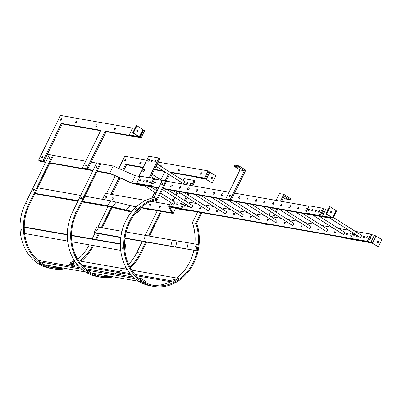 <?xml version="1.0" encoding="UTF-8"?>
<svg xmlns="http://www.w3.org/2000/svg" width="402" height="402" viewBox="0 0 402 402"><rect width="100%" height="100%" fill="white"/><g stroke="black" fill="none" stroke-linecap="round" stroke-linejoin="round"><path stroke-width="0.6" d="M200.598 207.236A0.94 0.487 -57.6 0 0 199.734 207.894A0.94 0.487 -57.6 0 0 199.688 208.864A0.94 0.487 -57.6 0 0 199.784 208.899A0.94 0.487 -57.6 0 0 200.653 208.241A0.94 0.487 -57.6 0 0 200.698 207.276A0.94 0.487 -57.6 0 0 200.598 207.236M268.144 219.09A0.94 0.487 -57.6 0 0 267.28 219.748A0.94 0.487 -57.6 0 0 267.235 220.718A0.94 0.487 -57.6 0 0 267.33 220.753A0.94 0.487 -57.6 0 0 268.199 220.1A0.94 0.487 -57.6 0 0 268.245 219.13A0.94 0.487 -57.6 0 0 268.144 219.09M245.22 203.241L275.511 222.462A1.251 0.648 -57.6 0 0 275.641 222.512A1.251 0.648 -57.6 0 0 276.797 221.638A1.251 0.648 -57.6 0 0 276.852 220.346A1.251 0.648 -57.6 0 0 276.727 220.296M350.891 233.612A0.94 0.487 -57.6 0 0 350.021 234.265A0.94 0.487 -57.6 0 0 349.981 235.235A0.94 0.487 -57.6 0 0 350.077 235.276A0.94 0.487 -57.6 0 0 350.946 234.617A0.94 0.487 -57.6 0 0 350.986 233.647A0.94 0.487 -57.6 0 0 350.891 233.612M347.514 233.019A0.94 0.487 -57.6 0 0 346.645 233.678A0.94 0.487 -57.6 0 0 346.599 234.642A0.94 0.487 -57.6 0 0 346.7 234.683A0.94 0.487 -57.6 0 0 347.569 234.024A0.94 0.487 -57.6 0 0 347.609 233.059A0.94 0.487 -57.6 0 0 347.514 233.019M312.771 215.095L343.057 234.316A1.251 0.648 -57.6 0 0 343.187 234.366A1.251 0.648 -57.6 0 0 344.343 233.492A1.251 0.648 -57.6 0 0 344.398 232.2A1.251 0.648 -57.6 0 0 344.273 232.15M335.69 230.944A0.94 0.487 -57.6 0 0 334.826 231.602A0.94 0.487 -57.6 0 0 334.781 232.572A0.94 0.487 -57.6 0 0 334.876 232.607A0.94 0.487 -57.6 0 0 335.745 231.954A0.94 0.487 -57.6 0 0 335.791 230.984A0.94 0.487 -57.6 0 0 335.69 230.944M295.882 212.13L326.168 231.351A1.251 0.648 -57.6 0 0 326.298 231.401A1.251 0.648 -57.6 0 0 327.454 230.527A1.251 0.648 -57.6 0 0 327.514 229.235A1.251 0.648 -57.6 0 0 327.384 229.185M318.806 227.984A0.94 0.487 -57.6 0 0 317.937 228.637A0.94 0.487 -57.6 0 0 317.897 229.607A0.94 0.487 -57.6 0 0 317.992 229.642A0.94 0.487 -57.6 0 0 318.861 228.989A0.94 0.487 -57.6 0 0 318.902 228.019A0.94 0.487 -57.6 0 0 318.806 227.984M278.993 209.166L309.284 228.391A1.251 0.648 -57.6 0 0 309.414 228.436A1.251 0.648 -57.6 0 0 310.57 227.567A1.251 0.648 -57.6 0 0 310.625 226.271A1.251 0.648 -57.6 0 0 310.5 226.225M301.917 225.019A0.94 0.487 -57.6 0 0 301.053 225.673A0.94 0.487 -57.6 0 0 301.008 226.643A0.94 0.487 -57.6 0 0 301.103 226.678A0.94 0.487 -57.6 0 0 301.972 226.024A0.94 0.487 -57.6 0 0 302.018 225.055A0.94 0.487 -57.6 0 0 301.917 225.019M262.109 206.201L292.395 225.427A1.251 0.648 -57.6 0 0 292.525 225.477A1.251 0.648 -57.6 0 0 293.681 224.602A1.251 0.648 -57.6 0 0 293.741 223.311A1.251 0.648 -57.6 0 0 293.611 223.261M285.033 222.055A0.94 0.487 -57.6 0 0 284.164 222.708A0.94 0.487 -57.6 0 0 284.124 223.678A0.94 0.487 -57.6 0 0 284.219 223.718A0.94 0.487 -57.6 0 0 285.088 223.06A0.94 0.487 -57.6 0 0 285.129 222.09A0.94 0.487 -57.6 0 0 285.033 222.055M184.588 206.231A0.94 0.487 122.4 0 1 184.493 206.196A0.94 0.487 122.4 0 1 184.533 205.226A0.94 0.487 122.4 0 1 185.402 204.568A0.94 0.487 122.4 0 1 185.498 204.608A0.94 0.487 122.4 0 1 185.458 205.578A0.94 0.487 122.4 0 1 184.588 206.231M192.292 205.477A1.251 0.648 122.4 0 1 192.422 205.528A1.251 0.648 122.4 0 1 192.362 206.819A1.251 0.648 122.4 0 1 191.206 207.693A1.251 0.648 122.4 0 1 191.076 207.643L162.443 189.473M188.809 206.206A0.94 0.487 122.4 0 1 187.965 206.824A0.94 0.487 122.4 0 1 187.87 206.789A0.94 0.487 122.4 0 1 187.99 205.688M228.336 200.276L258.622 219.497A1.251 0.648 -57.6 0 0 258.752 219.547A1.251 0.648 -57.6 0 0 259.908 218.673A1.251 0.648 -57.6 0 0 259.968 217.381A1.251 0.648 -57.6 0 0 259.838 217.331M251.26 216.13A0.94 0.487 -57.6 0 0 250.391 216.784A0.94 0.487 -57.6 0 0 250.351 217.753A0.94 0.487 -57.6 0 0 250.446 217.789A0.94 0.487 -57.6 0 0 251.315 217.135A0.94 0.487 -57.6 0 0 251.356 216.165A0.94 0.487 -57.6 0 0 251.26 216.13M211.447 197.312L241.738 216.537A1.251 0.648 -57.6 0 0 241.868 216.583A1.251 0.648 -57.6 0 0 243.024 215.713A1.251 0.648 -57.6 0 0 243.079 214.417A1.251 0.648 -57.6 0 0 242.954 214.372M234.371 213.166A0.94 0.487 -57.6 0 0 233.507 213.819A0.94 0.487 -57.6 0 0 233.461 214.789A0.94 0.487 -57.6 0 0 233.557 214.824A0.94 0.487 -57.6 0 0 234.426 214.171A0.94 0.487 -57.6 0 0 234.472 213.201A0.94 0.487 -57.6 0 0 234.371 213.166M194.563 194.347L224.849 213.573A1.251 0.648 -57.6 0 0 224.979 213.623A1.251 0.648 -57.6 0 0 226.135 212.748A1.251 0.648 -57.6 0 0 226.195 211.457A1.251 0.648 -57.6 0 0 226.065 211.407M217.487 210.201A0.94 0.487 -57.6 0 0 216.618 210.854A0.94 0.487 -57.6 0 0 216.577 211.824A0.94 0.487 -57.6 0 0 216.673 211.864A0.94 0.487 -57.6 0 0 217.542 211.206A0.94 0.487 -57.6 0 0 217.582 210.236A0.94 0.487 -57.6 0 0 217.487 210.201M177.674 191.387L207.965 210.608A1.251 0.648 -57.6 0 0 208.095 210.658A1.251 0.648 -57.6 0 0 209.251 209.784A1.251 0.648 -57.6 0 0 209.306 208.492A1.251 0.648 -57.6 0 0 209.181 208.442M181.543 208.703L182.448 209.281L351.313 238.914L350.408 238.341L353.067 232.914L350.408 238.341L181.543 208.703L184.201 203.281M348.866 230.251L338.449 228.421M331.982 227.286L321.56 225.457M315.093 224.326L304.676 222.497M298.209 221.361L287.787 219.532M281.32 218.397L270.903 216.567M264.436 215.432L254.014 213.603M247.547 212.467L237.13 210.643M230.663 209.507L220.241 207.678M213.774 206.543L203.357 204.713M196.89 203.578L186.468 201.749M307.123 208.578A1.251 0.648 -57.6 0 0 305.967 209.447A1.251 0.648 -57.6 0 0 305.912 210.743A1.251 0.648 -57.6 0 0 306.038 210.789A1.251 0.648 -57.6 0 0 306.922 210.311A1.251 0.648 -57.6 0 1 306.038 210.789A1.251 0.648 -57.6 0 1 305.912 210.743A1.251 0.648 -57.6 0 1 305.967 209.447A1.251 0.648 -57.6 0 1 307.123 208.578A1.251 0.648 -57.6 0 1 307.254 208.623A1.251 0.648 -57.6 0 0 307.123 208.578M307.435 209.261A1.251 0.648 -57.6 0 0 307.254 208.623A1.251 0.648 -57.6 0 1 307.435 209.261M290.239 205.613A1.251 0.648 -57.6 0 0 289.083 206.487A1.251 0.648 -57.6 0 0 289.023 207.779A1.251 0.648 -57.6 0 0 289.154 207.829A1.251 0.648 -57.6 0 0 290.309 206.955A1.251 0.648 -57.6 0 0 290.37 205.663A1.251 0.648 -57.6 0 0 290.239 205.613A1.251 0.648 -57.6 0 0 289.083 206.487A1.251 0.648 -57.6 0 0 289.023 207.779A1.251 0.648 -57.6 0 0 289.154 207.829A1.251 0.648 -57.6 0 0 290.309 206.955A1.251 0.648 -57.6 0 0 290.37 205.663A1.251 0.648 -57.6 0 0 290.239 205.613M273.35 202.648A1.251 0.648 -57.6 0 0 272.194 203.523A1.251 0.648 -57.6 0 0 272.139 204.814A1.251 0.648 -57.6 0 0 272.265 204.864A1.251 0.648 -57.6 0 0 273.425 203.99A1.251 0.648 -57.6 0 0 273.481 202.698A1.251 0.648 -57.6 0 0 273.35 202.648A1.251 0.648 -57.6 0 0 272.194 203.523A1.251 0.648 -57.6 0 0 272.139 204.814A1.251 0.648 -57.6 0 0 272.265 204.864A1.251 0.648 -57.6 0 0 273.425 203.99A1.251 0.648 -57.6 0 0 273.481 202.698A1.251 0.648 -57.6 0 0 273.35 202.648M256.466 199.683A1.251 0.648 -57.6 0 0 255.31 200.558A1.251 0.648 -57.6 0 0 255.25 201.849A1.251 0.648 -57.6 0 0 255.381 201.899A1.251 0.648 -57.6 0 0 256.536 201.025A1.251 0.648 -57.6 0 0 256.597 199.734A1.251 0.648 -57.6 0 0 256.466 199.683A1.251 0.648 -57.6 0 0 255.31 200.558A1.251 0.648 -57.6 0 0 255.25 201.849A1.251 0.648 -57.6 0 0 255.381 201.899A1.251 0.648 -57.6 0 0 256.536 201.025A1.251 0.648 -57.6 0 0 256.597 199.734A1.251 0.648 -57.6 0 0 256.466 199.683M155.147 181.905A1.251 0.648 -57.6 0 0 153.991 182.774A1.251 0.648 -57.6 0 0 153.931 184.071A1.251 0.648 -57.6 0 0 154.061 184.121A1.251 0.648 -57.6 0 0 155.217 183.247A1.251 0.648 -57.6 0 0 155.278 181.95A1.251 0.648 -57.6 0 0 155.147 181.905A1.251 0.648 122.4 0 1 155.278 181.95A1.251 0.648 122.4 0 1 155.217 183.247A1.251 0.648 122.4 0 1 154.061 184.121A1.251 0.648 122.4 0 1 153.931 184.071A1.251 0.648 122.4 0 1 153.991 182.774A1.251 0.648 122.4 0 1 155.147 181.905M239.577 196.719A1.251 0.648 -57.6 0 0 238.421 197.593A1.251 0.648 -57.6 0 0 238.366 198.889A1.251 0.648 -57.6 0 0 238.492 198.935A1.251 0.648 -57.6 0 0 239.652 198.065A1.251 0.648 -57.6 0 0 239.708 196.769A1.251 0.648 -57.6 0 0 239.577 196.719A1.251 0.648 -57.6 0 0 238.421 197.593A1.251 0.648 -57.6 0 0 238.366 198.889A1.251 0.648 -57.6 0 0 238.492 198.935A1.251 0.648 -57.6 0 0 239.652 198.065A1.251 0.648 -57.6 0 0 239.708 196.769A1.251 0.648 -57.6 0 0 239.577 196.719M222.693 193.759A1.251 0.648 -57.6 0 0 221.537 194.633A1.251 0.648 -57.6 0 0 221.477 195.925A1.251 0.648 -57.6 0 0 221.608 195.975A1.251 0.648 -57.6 0 0 222.763 195.101A1.251 0.648 -57.6 0 0 222.824 193.809A1.251 0.648 -57.6 0 0 222.693 193.759A1.251 0.648 -57.6 0 0 221.537 194.633A1.251 0.648 -57.6 0 0 221.477 195.925A1.251 0.648 -57.6 0 0 221.608 195.975A1.251 0.648 -57.6 0 0 222.763 195.101A1.251 0.648 -57.6 0 0 222.824 193.809A1.251 0.648 -57.6 0 0 222.693 193.759M297.731 209.03A0.94 0.487 -57.6 0 0 298.601 208.377A0.94 0.487 -57.6 0 0 298.641 207.407A0.94 0.487 -57.6 0 0 298.545 207.372A0.94 0.487 -57.6 0 0 297.676 208.025A0.94 0.487 -57.6 0 0 297.636 208.995A0.94 0.487 -57.6 0 0 297.731 209.03M280.847 206.07A0.94 0.487 -57.6 0 0 281.712 205.412A0.94 0.487 -57.6 0 0 281.757 204.442A0.94 0.487 -57.6 0 0 281.661 204.407A0.94 0.487 -57.6 0 0 280.792 205.06A0.94 0.487 -57.6 0 0 280.747 206.03A0.94 0.487 -57.6 0 0 280.847 206.07M263.958 203.105A0.94 0.487 -57.6 0 0 264.828 202.452A0.94 0.487 -57.6 0 0 264.868 201.482A0.94 0.487 -57.6 0 0 264.772 201.442A0.94 0.487 -57.6 0 0 263.903 202.1A0.94 0.487 -57.6 0 0 263.863 203.07A0.94 0.487 -57.6 0 0 263.958 203.105M247.074 200.141A0.94 0.487 -57.6 0 0 247.939 199.487A0.94 0.487 -57.6 0 0 247.984 198.518A0.94 0.487 -57.6 0 0 247.888 198.477A0.94 0.487 -57.6 0 0 247.019 199.136A0.94 0.487 -57.6 0 0 246.974 200.106A0.94 0.487 -57.6 0 0 247.074 200.141M213.301 194.216A0.94 0.487 -57.6 0 0 214.165 193.558A0.94 0.487 -57.6 0 0 214.211 192.588A0.94 0.487 -57.6 0 0 214.115 192.553A0.94 0.487 -57.6 0 0 213.246 193.206A0.94 0.487 -57.6 0 0 213.201 194.176A0.94 0.487 -57.6 0 0 213.301 194.216M204.718 193.01A1.251 0.648 -57.6 0 0 205.879 192.136A1.251 0.648 -57.6 0 0 205.935 190.844A1.251 0.648 -57.6 0 0 205.804 190.794A1.251 0.648 -57.6 0 0 204.648 191.669A1.251 0.648 -57.6 0 0 204.593 192.96A1.251 0.648 -57.6 0 0 204.718 193.01A1.251 0.648 -57.6 0 0 205.879 192.136A1.251 0.648 -57.6 0 0 205.935 190.844A1.251 0.648 -57.6 0 0 205.804 190.794A1.251 0.648 -57.6 0 0 204.648 191.669A1.251 0.648 -57.6 0 0 204.593 192.96A1.251 0.648 -57.6 0 0 204.718 193.01M196.412 191.251A0.94 0.487 -57.6 0 0 197.281 190.593A0.94 0.487 -57.6 0 0 197.322 189.628A0.94 0.487 -57.6 0 0 197.226 189.588A0.94 0.487 -57.6 0 0 196.357 190.246A0.94 0.487 -57.6 0 0 196.317 191.211A0.94 0.487 -57.6 0 0 196.412 191.251M187.834 190.045A1.251 0.648 -57.6 0 0 188.99 189.171A1.251 0.648 -57.6 0 0 189.051 187.88A1.251 0.648 -57.6 0 0 188.92 187.829A1.251 0.648 -57.6 0 0 187.764 188.704A1.251 0.648 -57.6 0 0 187.704 189.995A1.251 0.648 -57.6 0 0 187.834 190.045A1.251 0.648 -57.6 0 0 188.99 189.171A1.251 0.648 -57.6 0 0 189.051 187.88A1.251 0.648 -57.6 0 0 188.92 187.829A1.251 0.648 -57.6 0 0 187.764 188.704A1.251 0.648 -57.6 0 0 187.704 189.995A1.251 0.648 -57.6 0 0 187.834 190.045M179.528 188.287A0.94 0.487 -57.6 0 0 180.392 187.633A0.94 0.487 -57.6 0 0 180.438 186.664A0.94 0.487 -57.6 0 0 180.342 186.623A0.94 0.487 -57.6 0 0 179.473 187.282A0.94 0.487 -57.6 0 0 179.428 188.252A0.94 0.487 -57.6 0 0 179.528 188.287M170.945 187.081A1.251 0.648 -57.6 0 0 172.106 186.206A1.251 0.648 -57.6 0 0 172.162 184.915A1.251 0.648 -57.6 0 0 172.031 184.865A1.251 0.648 -57.6 0 0 170.875 185.739A1.251 0.648 -57.6 0 0 170.82 187.03A1.251 0.648 -57.6 0 0 170.945 187.081A1.251 0.648 -57.6 0 0 172.106 186.206A1.251 0.648 -57.6 0 0 172.162 184.915A1.251 0.648 -57.6 0 0 172.031 184.865A1.251 0.648 -57.6 0 0 170.875 185.739A1.251 0.648 -57.6 0 0 170.82 187.03A1.251 0.648 -57.6 0 0 170.945 187.081M158.534 188.025L145.303 185.704L144.398 185.131L158.72 187.644M308.957 206.191L234.552 193.131M229.07 192.171L166.498 181.191L157.71 199.131A43.878 36.728 100 0 0 124.625 242.632A43.878 36.728 100 0 0 153.956 285.435A43.878 36.728 100 0 0 189.935 268.099A43.878 36.728 100 0 0 195.759 223.281L201.025 212.537M162.247 180.443L153.569 178.92M162.785 188.774L314.168 215.341L313.264 214.763L330.148 217.728L331.052 218.301L314.168 215.341L313.264 214.763L162.971 188.387M149.202 159.021A1.251 0.648 -57.6 0 0 148.047 159.895A1.251 0.648 -57.6 0 0 147.991 161.192A1.251 0.648 -57.6 0 0 148.117 161.237A1.251 0.648 -57.6 0 0 149.278 160.368A1.251 0.648 -57.6 0 0 149.333 159.071A1.251 0.648 -57.6 0 0 149.202 159.021A1.251 0.648 -57.6 0 0 148.047 159.895A1.251 0.648 -57.6 0 0 147.991 161.192A1.251 0.648 -57.6 0 0 148.117 161.237A1.251 0.648 -57.6 0 0 149.278 160.368A1.251 0.648 -57.6 0 0 149.333 159.071A1.251 0.648 -57.6 0 0 149.202 159.021M191.156 182.91A0.94 0.487 -57.6 0 0 190.287 183.568A0.94 0.487 -57.6 0 0 190.246 184.533A0.94 0.487 -57.6 0 0 190.342 184.573A0.94 0.487 -57.6 0 0 191.211 183.915A0.94 0.487 -57.6 0 0 191.251 182.95A0.94 0.487 -57.6 0 0 191.156 182.91M187.779 182.317A0.94 0.487 -57.6 0 0 186.91 182.975A0.94 0.487 -57.6 0 0 186.87 183.945A0.94 0.487 -57.6 0 0 186.965 183.98A0.94 0.487 -57.6 0 0 187.834 183.327A0.94 0.487 -57.6 0 0 187.875 182.357A0.94 0.487 -57.6 0 0 187.779 182.317M181.121 203.402A0.94 0.487 -57.6 0 0 180.252 204.055A0.94 0.487 -57.6 0 0 180.207 205.025A0.94 0.487 -57.6 0 0 180.307 205.065A0.94 0.487 -57.6 0 0 181.171 204.407A0.94 0.487 -57.6 0 0 181.217 203.437A0.94 0.487 -57.6 0 0 181.121 203.402M177.739 202.809A0.94 0.487 -57.6 0 0 176.875 203.462A0.94 0.487 -57.6 0 0 176.83 204.432A0.94 0.487 -57.6 0 0 176.925 204.472A0.94 0.487 -57.6 0 0 177.795 203.814A0.94 0.487 -57.6 0 0 177.84 202.844A0.94 0.487 -57.6 0 0 177.739 202.809M156.006 166.277L183.322 183.613A1.251 0.648 -57.6 0 0 183.453 183.664A1.251 0.648 -57.6 0 0 184.608 182.789A1.251 0.648 -57.6 0 0 184.669 181.498A1.251 0.648 -57.6 0 0 184.538 181.448M173.156 190.593L178.302 193.859A1.251 0.648 -57.6 0 0 178.433 193.91A1.251 0.648 -57.6 0 0 179.744 192.699M159.544 195.387L173.287 204.105A1.251 0.648 -57.6 0 0 173.413 204.156A1.251 0.648 -57.6 0 0 174.574 203.281A1.251 0.648 -57.6 0 0 174.629 201.99A1.251 0.648 -57.6 0 0 174.498 201.94M171.634 206.914A0.628 0.322 -57.6 0 0 171.684 206.96A0.628 0.322 -57.6 0 0 171.749 206.985L181.207 208.643A0.628 0.322 -57.6 0 0 181.815 208.151A0.628 0.322 -57.6 0 1 181.207 208.643L182.111 209.221L169.885 207.075L173.111 213.467L175.739 208.1M172.006 203.291L170.775 205.799A0.628 0.322 -57.6 0 0 170.78 206.387A0.628 0.322 -57.6 0 0 170.845 206.412L180.297 208.07A0.628 0.322 -57.6 0 0 180.91 207.578L183.292 202.703M191.669 185.608L193.93 180.99A0.628 0.322 -57.6 0 0 193.93 180.403A0.628 0.322 -57.6 0 0 193.864 180.377L184.407 178.719A0.628 0.322 -57.6 0 0 183.799 179.212L183.151 180.538M182.041 182.799L181.538 183.83M177.021 193.045L176.011 195.111M174.9 197.377L173.111 201.025M192.764 185.799L194.839 181.568A0.628 0.322 -57.6 0 0 194.834 180.98A0.628 0.322 -57.6 0 0 194.769 180.955L193.98 180.453M185.312 201.015L187.096 197.367M188.206 195.101L189.051 193.382M184.402 200.437L186.191 196.789M187.302 194.523L187.955 193.191M144.182 169.267A1.251 0.648 -57.6 0 0 143.027 170.141A1.251 0.648 -57.6 0 0 142.971 171.433A1.251 0.648 -57.6 0 0 143.102 171.483A1.251 0.648 -57.6 0 0 144.258 170.609A1.251 0.648 -57.6 0 0 144.313 169.317A1.251 0.648 -57.6 0 0 144.182 169.267A1.251 0.648 -57.6 0 0 143.027 170.141A1.251 0.648 -57.6 0 0 142.971 171.433A1.251 0.648 -57.6 0 0 143.102 171.483A1.251 0.648 -57.6 0 0 144.258 170.609A1.251 0.648 -57.6 0 0 144.313 169.317A1.251 0.648 -57.6 0 0 144.182 169.267M155.011 162.147A0.94 0.487 -57.6 0 0 155.875 161.493A0.94 0.487 -57.6 0 0 155.921 160.524A0.94 0.487 -57.6 0 0 155.825 160.483A0.94 0.487 -57.6 0 0 154.956 161.142A0.94 0.487 -57.6 0 0 154.911 162.112A0.94 0.487 -57.6 0 0 155.011 162.147M151.629 161.554A0.94 0.487 -57.6 0 0 152.499 160.9A0.94 0.487 -57.6 0 0 152.544 159.931A0.94 0.487 -57.6 0 0 152.443 159.895A0.94 0.487 -57.6 0 0 151.579 160.549A0.94 0.487 -57.6 0 0 151.534 161.519A0.94 0.487 -57.6 0 0 151.629 161.554M136.298 184.488A0.628 0.322 -57.6 0 0 136.348 184.533A0.628 0.322 -57.6 0 0 136.414 184.558L135.509 183.985L144.966 185.644A0.628 0.322 -57.6 0 0 145.152 185.608A0.628 0.322 122.4 0 1 144.966 185.644L132.469 183.453L110.329 173.744L97.078 171.418M136.414 184.558L145.871 186.221A0.628 0.322 -57.6 0 0 146.378 185.895M149.207 177.739L158.599 158.569A0.628 0.322 -57.6 0 0 158.594 157.976A0.628 0.322 -57.6 0 0 158.529 157.956L149.072 156.293A0.628 0.322 -57.6 0 0 148.464 156.79L138.886 176.342M150.298 177.93L159.504 159.142A0.628 0.322 -57.6 0 0 159.504 158.554A0.628 0.322 -57.6 0 0 159.438 158.529L158.644 158.026M124.796 161.081A0.94 0.487 -57.6 0 0 125.665 160.428A0.94 0.487 -57.6 0 0 125.71 159.458A0.94 0.487 -57.6 0 0 125.61 159.418A0.94 0.487 -57.6 0 0 124.746 160.076A0.94 0.487 -57.6 0 0 124.7 161.046A0.94 0.487 -57.6 0 0 124.796 161.081M140.032 163.755A0.94 0.487 -57.6 0 0 140.896 163.101A0.94 0.487 -57.6 0 0 140.941 162.132A0.94 0.487 -57.6 0 0 140.846 162.091A0.94 0.487 -57.6 0 0 139.976 162.75A0.94 0.487 -57.6 0 0 139.931 163.72A0.94 0.487 -57.6 0 0 140.032 163.755M161.192 166.599A0.94 0.487 -57.6 0 0 161.207 165.684A0.94 0.487 -57.6 0 0 161.107 165.649A0.94 0.487 -57.6 0 0 160.383 166.086M178.87 170.569A0.94 0.487 -57.6 0 0 179.739 169.915A0.94 0.487 -57.6 0 0 179.779 168.946A0.94 0.487 -57.6 0 0 179.684 168.91A0.94 0.487 -57.6 0 0 178.815 169.564A0.94 0.487 -57.6 0 0 178.774 170.533A0.94 0.487 -57.6 0 0 178.87 170.569M200.819 174.423A0.94 0.487 -57.6 0 0 201.688 173.77A0.94 0.487 -57.6 0 0 201.734 172.8A0.94 0.487 -57.6 0 0 201.633 172.759A0.94 0.487 -57.6 0 0 200.769 173.418A0.94 0.487 -57.6 0 0 200.724 174.388A0.94 0.487 -57.6 0 0 200.819 174.423M169.634 171.955L204.533 178.081L208.06 170.88L158.051 162.106M146.825 160.137L124.776 156.267L118.801 168.463M115.173 175.865L106.51 193.543M110.902 194.312L119.098 177.589M122.726 170.182L125.635 164.237L143.298 167.332M154.524 169.307L163.167 170.82M164.81 171.865L160.9 179.845M157.021 187.759L155.881 190.091M154.77 192.357L151.966 198.08M146.976 208.864A0.628 0.322 -57.6 0 0 147.042 208.889L150.755 209.542L151.66 210.115A0.628 0.322 -57.6 0 0 152.172 209.789M154.805 202.015L156.041 199.503M165.277 180.644L168.448 174.172M170.538 172.533L205.437 178.654L208.965 171.458L208.06 170.88M155.901 202.211L157.378 199.201M166.272 181.046L169.353 174.749M147.83 209.392A0.628 0.322 -57.6 0 0 147.881 209.437A0.628 0.322 -57.6 0 0 147.946 209.462L151.66 210.115M123.7 170.614L126.545 164.81L143.112 167.719M154.338 169.689L164.071 171.398M111.997 194.503L120.072 178.016M125.635 164.237L126.545 164.81M204.533 178.081L205.437 178.654M112.198 199.352A0.94 0.487 -57.6 0 0 113.068 198.694A0.94 0.487 -57.6 0 0 113.108 197.729A0.94 0.487 -57.6 0 0 113.012 197.689A0.94 0.487 -57.6 0 0 112.143 198.347A0.94 0.487 -57.6 0 0 112.103 199.312A0.94 0.487 -57.6 0 0 112.198 199.352M105.445 198.166A0.94 0.487 -57.6 0 0 106.309 197.513A0.94 0.487 -57.6 0 0 106.354 196.543A0.94 0.487 -57.6 0 0 106.259 196.503A0.94 0.487 -57.6 0 0 105.389 197.161A0.94 0.487 -57.6 0 0 105.344 198.131A0.94 0.487 -57.6 0 0 105.445 198.166M149.348 205.869A0.94 0.487 -57.6 0 0 150.217 205.216A0.94 0.487 -57.6 0 0 150.258 204.246A0.94 0.487 -57.6 0 0 150.162 204.211A0.94 0.487 -57.6 0 0 149.293 204.864A0.94 0.487 -57.6 0 0 149.253 205.834A0.94 0.487 -57.6 0 0 149.348 205.869M159.448 207.643A0.94 0.487 -57.6 0 0 160.313 206.99A0.94 0.487 -57.6 0 0 160.358 206.02A0.94 0.487 -57.6 0 0 160.262 205.98A0.94 0.487 -57.6 0 0 159.393 206.638A0.94 0.487 -57.6 0 0 159.348 207.608A0.94 0.487 -57.6 0 0 159.448 207.643M173.845 199.533L172.237 199.251L171.78 200.181M170.669 202.447L168.709 206.452L181.207 208.643L180.297 208.07M140.64 207.764L173.111 213.467M169.609 204.613L150.735 201.301M145.705 200.422L105.756 193.407A0.628 0.322 -57.6 0 0 105.148 193.905L102.485 199.337M168.709 206.452L171.935 212.844L141.037 207.417M136.514 206.623L130.233 205.522M175.965 208.13A0.628 0.322 -57.6 0 0 176.031 208.151L188.865 210.407L189.774 210.98A0.628 0.322 -57.6 0 0 190.282 210.653M176.825 208.653A0.628 0.322 -57.6 0 0 176.875 208.703A0.628 0.322 -57.6 0 0 176.94 208.728L189.774 210.98M377.669 240.924A0.879 0.734 -80 0 1 377.398 242.451M377.493 242.522A0.879 0.734 100 0 0 378.252 240.969A0.879 0.734 100 0 0 377.493 242.522M378.372 246.783L370.9 242.351L361.579 240.718L362.488 241.29L371.81 242.929L378.372 246.783L381.9 239.582L374.428 235.155L371.729 234.678L370.82 234.105L355.333 231.386M370.157 237.889L370.564 237.959M369.584 239.054A0.879 0.452 -57.6 0 0 370.393 238.441A0.879 0.452 -57.6 0 0 370.433 237.537A0.879 0.452 -57.6 0 0 370.342 237.502L370.503 237.607M361.554 240.708L362.463 241.28M211.527 177.106A0.879 0.734 -80 0 1 211.256 178.639M211.351 178.709A0.879 0.734 100 0 0 212.11 177.156A0.879 0.734 100 0 0 211.351 178.709M212.231 182.97L204.764 178.538L195.442 176.9L196.347 177.478L205.668 179.111L212.231 182.97L215.758 175.769L208.919 171.543M21.768 229.517L21.859 230.999L21.698 229.517M39.552 263.682L40.642 264.37L39.421 263.697M49.657 157.715A0.754 0.387 122.4 0 1 49.737 157.745A0.754 0.387 122.4 0 1 49.702 158.519A0.754 0.387 122.4 0 1 49.009 159.041A0.754 0.387 122.4 0 1 48.928 159.016A0.754 0.387 122.4 0 1 48.964 158.237A0.754 0.387 122.4 0 1 49.657 157.715M34.245 189.171A0.754 0.387 122.4 0 1 34.326 189.201A0.754 0.387 122.4 0 1 34.291 189.975A0.754 0.387 122.4 0 1 33.597 190.503A0.754 0.387 122.4 0 1 33.517 190.473A0.754 0.387 122.4 0 1 33.552 189.694A0.754 0.387 122.4 0 1 34.245 189.171M112.248 207.276L102.178 227.839M99.274 233.768L96.4 239.632M93.48 245.587A44.878 37.567 -80 0 1 81.018 261.235M75.365 265.008A44.878 37.567 -80 0 1 72.531 266.41M66.044 268.556A44.878 37.567 -80 0 1 53.451 268.878A44.878 37.567 -80 0 1 28.773 204.09L52.757 155.132L53.481 155.589L29.497 204.548A43.878 36.728 100 0 0 53.622 267.888A43.878 36.728 100 0 0 63.235 268.064M53.451 268.878L50.074 268.285A44.878 37.567 -80 0 1 25.396 203.497L49.381 154.539L52.757 155.132M51.943 267.546A43.878 36.728 100 0 0 59.858 267.471M67.395 265.511A43.878 36.728 100 0 0 70.466 264.149L78.068 265.481M77.747 259.38A43.878 36.728 100 0 0 89.224 244.838M70.772 266.099A43.878 36.728 100 0 0 73.842 264.742M79.797 261.019A43.878 36.728 100 0 0 92.601 245.431M95.525 239.476L98.58 233.24M101.299 227.688L111.394 207.085M92.148 238.883L95.023 233.019M97.922 227.1L108.048 206.432M69.049 237.813L69.139 239.301L68.978 237.813M86.837 271.978L87.922 272.667L86.701 271.993M96.937 166.011A0.754 0.387 122.4 0 1 97.018 166.041A0.754 0.387 122.4 0 1 96.982 166.82A0.754 0.387 122.4 0 1 96.289 167.343A0.754 0.387 122.4 0 1 96.209 167.312A0.754 0.387 122.4 0 1 96.244 166.539A0.754 0.387 122.4 0 1 96.937 166.011M81.531 197.467A0.754 0.387 122.4 0 1 81.606 197.498A0.754 0.387 122.4 0 1 81.571 198.276A0.754 0.387 122.4 0 1 80.877 198.799A0.754 0.387 122.4 0 1 80.802 198.769A0.754 0.387 122.4 0 1 80.837 197.995A0.754 0.387 122.4 0 1 81.531 197.467M161.559 211.437L149.469 236.115M146.544 242.089L140.926 253.556A44.878 37.567 -80 0 1 130.323 267.812M122.65 273.305A44.878 37.567 -80 0 1 119.811 274.707M113.329 276.852A44.878 37.567 -80 0 1 100.731 277.174A44.878 37.567 -80 0 1 76.053 212.387L100.038 163.428L100.766 163.89L76.782 212.844A43.878 36.728 100 0 0 100.907 276.189A43.878 36.728 100 0 0 110.515 276.36M100.731 277.174L97.354 276.581A44.878 37.567 -80 0 1 72.677 211.794L96.661 162.835L100.038 163.428M99.224 275.842A43.878 36.728 100 0 0 107.138 275.767M114.676 273.807A43.878 36.728 100 0 0 117.746 272.445M123.705 268.727A43.878 36.728 100 0 0 125.806 267.018M128.6 264.36A43.878 36.728 100 0 0 136.821 252.506L142.403 241.115M118.052 274.4A43.878 36.728 100 0 0 121.123 273.038M129.881 266.993A43.878 36.728 100 0 0 140.203 253.094L145.775 241.718M148.594 235.959L160.684 211.281M145.217 235.366L157.308 210.688M42.024 157.916A0.94 0.487 -57.6 0 0 42.893 157.262A0.94 0.487 -57.6 0 0 42.934 156.293A0.94 0.487 -57.6 0 0 42.838 156.252A0.94 0.487 -57.6 0 0 41.969 156.911A0.94 0.487 -57.6 0 0 41.924 157.88A0.94 0.487 -57.6 0 0 42.024 157.916M85.927 165.619A0.94 0.487 -57.6 0 0 86.797 164.966A0.94 0.487 -57.6 0 0 86.837 163.996A0.94 0.487 -57.6 0 0 86.742 163.961A0.94 0.487 -57.6 0 0 85.872 164.614A0.94 0.487 -57.6 0 0 85.832 165.584A0.94 0.487 -57.6 0 0 85.927 165.619M60.471 120.253A0.94 0.487 -57.6 0 0 61.34 119.6A0.94 0.487 -57.6 0 0 61.38 118.63A0.94 0.487 -57.6 0 0 61.285 118.595A0.94 0.487 -57.6 0 0 60.416 119.248A0.94 0.487 -57.6 0 0 60.375 120.218A0.94 0.487 -57.6 0 0 60.471 120.253M75.702 122.927A0.94 0.487 -57.6 0 0 76.571 122.273A0.94 0.487 -57.6 0 0 76.616 121.303A0.94 0.487 -57.6 0 0 76.516 121.268A0.94 0.487 -57.6 0 0 75.651 121.922A0.94 0.487 -57.6 0 0 75.606 122.891A0.94 0.487 -57.6 0 0 75.702 122.927M95.967 126.484A0.94 0.487 -57.6 0 0 96.837 125.831A0.94 0.487 -57.6 0 0 96.877 124.861A0.94 0.487 -57.6 0 0 96.781 124.826A0.94 0.487 -57.6 0 0 95.912 125.479A0.94 0.487 -57.6 0 0 95.872 126.449A0.94 0.487 -57.6 0 0 95.967 126.484M114.545 129.745A0.94 0.487 -57.6 0 0 115.409 129.092A0.94 0.487 -57.6 0 0 115.454 128.122A0.94 0.487 -57.6 0 0 115.359 128.082A0.94 0.487 -57.6 0 0 114.49 128.74A0.94 0.487 -57.6 0 0 114.444 129.71A0.94 0.487 -57.6 0 0 114.545 129.745M132.504 128.087L60.446 115.439L38.743 159.745A0.628 0.322 -57.6 0 0 38.743 160.333A0.628 0.322 -57.6 0 0 38.808 160.358L42.522 161.011A0.628 0.322 -57.6 0 0 43.135 160.514L61.31 123.409L100.827 130.343L82.646 167.448A0.628 0.322 -57.6 0 0 82.651 168.041A0.628 0.322 -57.6 0 0 82.711 168.061L86.43 168.714A0.628 0.322 -57.6 0 0 87.038 168.222L105.213 131.117L140.203 137.258L143.73 130.057L143.248 129.972M83.505 168.564A0.628 0.322 -57.6 0 0 83.556 168.614A0.628 0.322 -57.6 0 0 83.621 168.639L87.334 169.292A0.628 0.322 -57.6 0 0 87.943 168.795L106.123 131.69L141.112 137.831L144.64 130.63L143.73 130.057M39.602 160.86A0.628 0.322 -57.6 0 0 39.652 160.911A0.628 0.322 -57.6 0 0 39.713 160.936L43.431 161.584A0.628 0.322 -57.6 0 0 44.039 161.091L62.215 123.987L100.636 130.73M61.31 123.409L62.215 123.987M105.213 131.117L106.123 131.69M140.203 137.258L141.112 137.831M97.264 171.031L109.691 173.217L113.218 166.016L135.358 175.724L140.092 176.553M47.295 154.443L49.255 154.79M53.35 155.509L85.716 161.187M91.199 162.152L96.54 163.086M100.631 163.805L113.218 166.016M45.727 161.991L39.713 160.936A0.628 0.322 122.4 0 1 39.652 160.911L38.743 160.333M93.013 170.287L49.984 162.735M109.691 173.217L131.831 182.925L144.057 185.071L145.871 186.221M92.822 170.669L49.793 163.117M45.542 162.373L40.622 161.509A0.628 0.322 122.4 0 1 40.557 161.483A0.628 0.322 122.4 0 1 40.507 161.438M131.831 182.925L135.358 175.724M137.816 130.007A0.879 0.734 100 0 0 137.057 131.554A0.879 0.734 100 0 0 137.816 130.007M135.042 128.117L132.585 127.926L129.278 134.916L138.625 136.564L132.735 132.826L133.409 132.941L136.936 125.746L143.278 129.916L139.75 137.112L130.163 135.474M133.409 132.941L139.75 137.112M132.735 132.826L136.263 125.625L136.936 125.746M137.233 129.957A0.879 0.734 -80 0 1 136.966 131.484M149.911 182.674A0.94 0.487 -57.6 0 0 150.78 182.021A0.94 0.487 -57.6 0 0 150.825 181.051A0.94 0.487 -57.6 0 0 150.725 181.011A0.94 0.487 -57.6 0 0 149.861 181.669A0.94 0.487 -57.6 0 0 149.815 182.639A0.94 0.487 -57.6 0 0 149.911 182.674M146.534 182.081A0.94 0.487 -57.6 0 0 147.403 181.428A0.94 0.487 -57.6 0 0 147.449 180.458A0.94 0.487 -57.6 0 0 147.348 180.418A0.94 0.487 -57.6 0 0 146.484 181.076A0.94 0.487 -57.6 0 0 146.439 182.046A0.94 0.487 -57.6 0 0 146.534 182.081M143.157 181.488A0.94 0.487 -57.6 0 0 144.027 180.835A0.94 0.487 -57.6 0 0 144.072 179.865A0.94 0.487 -57.6 0 0 143.971 179.825A0.94 0.487 -57.6 0 0 143.107 180.483A0.94 0.487 -57.6 0 0 143.062 181.453A0.94 0.487 -57.6 0 0 143.157 181.488M139.78 180.895A0.94 0.487 -57.6 0 0 140.65 180.242A0.94 0.487 -57.6 0 0 140.69 179.272A0.94 0.487 -57.6 0 0 140.594 179.237A0.94 0.487 -57.6 0 0 139.725 179.89A0.94 0.487 -57.6 0 0 139.685 180.86A0.94 0.487 -57.6 0 0 139.78 180.895M149.906 185.679A0.628 0.322 -57.6 0 0 150.519 185.186L153.499 179.096A0.628 0.322 -57.6 0 0 153.499 178.503A0.628 0.322 -57.6 0 0 153.433 178.478L140.599 176.227A0.628 0.322 -57.6 0 0 139.991 176.724L137.007 182.815A0.628 0.322 -57.6 0 0 137.012 183.402A0.628 0.322 -57.6 0 0 137.072 183.428L149.906 185.679L150.815 186.257A0.628 0.322 -57.6 0 0 151.423 185.759L154.408 179.669A0.628 0.322 -57.6 0 0 154.403 179.081A0.628 0.322 -57.6 0 0 154.343 179.056L153.549 178.553M137.866 183.93A0.628 0.322 -57.6 0 0 137.916 183.98A0.628 0.322 -57.6 0 0 137.981 184L150.815 186.257M331.137 211.07A0.879 0.734 100 0 0 330.379 212.623A0.879 0.734 100 0 0 331.137 211.07M328.364 209.181L325.906 208.99L322.595 215.98L331.946 217.628L326.057 213.889L326.731 214.01L330.258 206.809L336.6 210.98L333.072 218.18L323.484 216.537M326.731 214.01L333.072 218.18M326.057 213.889L329.585 206.688L330.258 206.809M330.555 211.025A0.879 0.734 -80 0 1 330.288 212.552M74.857 261.461A0.94 0.301 -21.3 0 0 73.812 261.702A0.94 0.301 -21.3 0 0 73.254 262.235A0.94 0.301 -21.3 0 0 73.41 262.325A0.94 0.301 -21.3 0 0 74.45 262.084A0.94 0.301 -21.3 0 0 75.008 261.551A0.94 0.301 -21.3 0 0 74.857 261.461M122.138 269.757A0.94 0.301 -21.3 0 0 121.097 269.998A0.94 0.301 -21.3 0 0 120.54 270.531A0.94 0.301 -21.3 0 0 120.69 270.626A0.94 0.301 -21.3 0 0 121.731 270.38A0.94 0.301 -21.3 0 0 122.288 269.848A0.94 0.301 -21.3 0 0 122.138 269.757M175.161 279.063A0.94 0.301 -21.3 0 0 174.121 279.305A0.94 0.301 -21.3 0 0 173.563 279.837A0.94 0.301 -21.3 0 0 173.714 279.928A0.94 0.301 -21.3 0 0 174.754 279.686A0.94 0.301 -21.3 0 0 175.312 279.154A0.94 0.301 -21.3 0 0 175.161 279.063M74.325 260.471L70.033 263.039L77.043 264.27M81.857 265.114L130.153 273.591M134.971 274.435L173.714 281.239L178.538 278.35L131.73 270.134M127.127 269.33L78.631 260.818M173.714 281.239L174.146 282.345L178.97 279.455L178.538 278.35M82.968 266.34L131.183 274.802M136.087 275.666L170.709 281.742M70.033 263.039L70.466 264.149M38.11 260.37L80.259 267.767M85.39 268.667L133.384 277.089M138.529 277.993L140.846 278.4L145.378 281.274L144.836 282.385L140.308 279.506L140.846 278.4M39.999 261.903L81.918 269.26M87.284 270.204L135.057 278.586M138.806 281.325L91.812 273.079M85.621 271.988L44.532 264.777M24.246 226.969L67.31 234.527M71.531 235.265L120.359 243.833M124.58 244.577L125.605 244.758L125.982 250.943L124.927 251.104L124.55 244.918L125.605 244.758M24.246 227.316L67.305 234.874M71.526 235.612L120.359 244.185M120.706 250.366L71.903 241.798M67.647 241.054L24.622 233.502M139.75 281.139L141.112 282.003L139.584 281.159M122.102 247.064L122.193 248.547L122.032 247.064M136.514 208.517L135.529 209.532L136.63 208.583M162.649 183.367A0.754 0.387 122.4 0 1 162.725 183.397A0.754 0.387 122.4 0 1 162.689 184.171A0.754 0.387 122.4 0 1 161.996 184.699A0.754 0.387 122.4 0 1 161.921 184.669A0.754 0.387 122.4 0 1 161.951 183.89A0.754 0.387 122.4 0 1 162.649 183.367M201.899 212.693L196.699 223.301A44.878 37.567 -80 0 1 190.447 268.893A44.878 37.567 -80 0 1 153.785 286.425A44.878 37.567 -80 0 1 123.776 242.893A44.878 37.567 -80 0 1 157.197 198.231L165.775 180.729L166.498 181.191M153.785 286.425L150.408 285.832A44.878 37.567 -80 0 1 120.394 242.3A44.878 37.567 -80 0 1 153.82 197.638L157.197 198.231M153.82 197.638L162.398 180.136L165.775 180.729M152.278 285.093A43.878 36.728 100 0 0 172.177 280.968M176.689 278.023A43.878 36.728 100 0 0 193.895 250.23M194.885 243.994A43.878 36.728 100 0 0 192.382 222.688L195.759 223.281M192.382 222.688L197.648 211.944M322.927 213.753A1.251 0.648 -57.6 0 0 323.806 213.276A1.251 0.648 -57.6 0 1 322.927 213.753A1.251 0.648 -57.6 0 1 322.796 213.703A1.251 0.648 -57.6 0 0 322.927 213.753M324.319 212.226A1.251 0.648 -57.6 0 0 324.143 211.588A1.251 0.648 -57.6 0 0 324.012 211.537A1.251 0.648 -57.6 0 0 322.856 212.412A1.251 0.648 -57.6 0 0 322.796 213.703A1.251 0.648 -57.6 0 1 322.856 212.412A1.251 0.648 -57.6 0 1 324.012 211.537A1.251 0.648 -57.6 0 1 324.143 211.588A1.251 0.648 -57.6 0 1 324.319 212.226M325.826 209.151L322.434 208.558M331.052 218.301L331.243 217.919M367.775 236.577A0.94 0.487 -57.6 0 0 366.91 237.23A0.94 0.487 -57.6 0 0 366.865 238.2A0.94 0.487 -57.6 0 0 366.961 238.24A0.94 0.487 -57.6 0 0 367.83 237.582A0.94 0.487 -57.6 0 0 367.875 236.612A0.94 0.487 -57.6 0 0 367.775 236.577M329.655 218.06L359.941 237.28A1.251 0.648 -57.6 0 0 360.071 237.331A1.251 0.648 -57.6 0 0 361.227 236.456A1.251 0.648 -57.6 0 0 361.287 235.165A1.251 0.648 -57.6 0 0 361.157 235.115M353.453 235.868A0.94 0.487 122.4 0 1 353.358 235.828A0.94 0.487 122.4 0 1 353.398 234.858A0.94 0.487 122.4 0 1 354.268 234.205A0.94 0.487 122.4 0 1 354.363 234.24A0.94 0.487 122.4 0 1 354.323 235.21A0.94 0.487 122.4 0 1 353.453 235.868M357.679 235.843A0.94 0.487 122.4 0 1 356.83 236.461A0.94 0.487 122.4 0 1 356.735 236.421A0.94 0.487 122.4 0 1 356.855 235.321M364.398 235.984A0.94 0.487 -57.6 0 0 363.534 236.637A0.94 0.487 -57.6 0 0 363.488 237.607A0.94 0.487 -57.6 0 0 363.584 237.647A0.94 0.487 -57.6 0 0 364.453 236.989A0.94 0.487 -57.6 0 0 364.498 236.019A0.94 0.487 -57.6 0 0 364.398 235.984M368.202 241.878L351.313 238.914L350.408 238.341L367.292 241.306L368.202 241.878L371.729 234.678M367.292 241.306L370.82 234.105M344.831 237.763A0.628 0.322 -57.6 0 0 344.896 237.788L357.73 240.039L358.639 240.617A0.628 0.322 -57.6 0 0 359.147 240.29M345.69 238.291A0.628 0.322 -57.6 0 0 345.74 238.341A0.628 0.322 -57.6 0 0 345.805 238.366L358.639 240.617M318.781 212.311A0.94 0.487 -57.6 0 0 319.645 211.653A0.94 0.487 -57.6 0 0 319.69 210.683A0.94 0.487 -57.6 0 0 319.59 210.648A0.94 0.487 -57.6 0 0 318.726 211.301A0.94 0.487 -57.6 0 0 318.68 212.271A0.94 0.487 -57.6 0 0 318.781 212.311M315.399 211.718A0.94 0.487 -57.6 0 0 316.268 211.06A0.94 0.487 -57.6 0 0 316.314 210.09A0.94 0.487 -57.6 0 0 316.213 210.055A0.94 0.487 -57.6 0 0 315.349 210.708A0.94 0.487 -57.6 0 0 315.304 211.678A0.94 0.487 -57.6 0 0 315.399 211.718M312.022 211.125A0.94 0.487 -57.6 0 0 312.892 210.467A0.94 0.487 -57.6 0 0 312.937 209.497A0.94 0.487 -57.6 0 0 312.836 209.462A0.94 0.487 -57.6 0 0 311.972 210.115A0.94 0.487 -57.6 0 0 311.927 211.085A0.94 0.487 -57.6 0 0 312.022 211.125M308.646 210.532A0.94 0.487 -57.6 0 0 309.515 209.874A0.94 0.487 -57.6 0 0 309.555 208.909A0.94 0.487 -57.6 0 0 309.46 208.869A0.94 0.487 -57.6 0 0 308.59 209.527A0.94 0.487 -57.6 0 0 308.55 210.492A0.94 0.487 -57.6 0 0 308.646 210.532M318.771 215.316A0.628 0.322 -57.6 0 0 319.384 214.819L322.369 208.728A0.628 0.322 -57.6 0 0 322.364 208.141A0.628 0.322 -57.6 0 0 322.298 208.115L309.465 205.864A0.628 0.322 -57.6 0 0 308.857 206.357L305.872 212.452A0.628 0.322 -57.6 0 0 305.877 213.04A0.628 0.322 -57.6 0 0 305.937 213.065L318.771 215.316L319.68 215.889A0.628 0.322 -57.6 0 0 320.288 215.397L323.273 209.306A0.628 0.322 -57.6 0 0 323.268 208.713A0.628 0.322 -57.6 0 0 323.208 208.693L322.414 208.191M306.731 213.568A0.628 0.322 -57.6 0 0 306.781 213.613A0.628 0.322 -57.6 0 0 306.847 213.638L319.68 215.889M131.449 211.99L108.133 206.447L82.114 201.955M34.793 193.744L77.857 201.221M34.105 193.206L78.114 200.693M81.5 201.266L107.364 205.648L131.931 211.397M136.208 212.291L137.167 213.211L135.69 212.914M136.142 206.96L110.982 200.854L84.933 196.206M80.686 195.452L37.693 187.824M136.459 212.341L140.373 207.879L141.082 208.749L137.167 213.211M195.241 246.285L194.849 248.124L195.256 246.29M144.102 239.23L144.78 237.481L144.102 239.23M96.751 230.803L97.565 229.14L96.656 230.763M186.895 248.918L188.317 242.818L177.156 240.949L175.548 246.999L196.035 250.577L197.312 244.441L198.337 244.667L197.06 250.803L145.67 241.939M188.317 242.818L197.312 244.441M175.548 246.999L125.037 237.999M177.156 240.949L126.188 232.034M121.982 231.296L96.842 226.909L94.108 232.436L120.836 237.245M120.791 237.562L95.008 233.014L94.108 232.436M124.997 238.306L142.288 241.346M197.06 250.803L196.035 250.577M285.124 197.864L286.47 198.367L285.124 197.864M281.581 201.387L284.199 196.035L290.088 199.774L290.631 198.668L283.837 194.357L279.445 193.583L276.094 200.422M272.38 208.005L271.727 209.336M270.616 211.603L268.832 215.251M269.983 225.055L269.079 224.482L264.687 223.713L265.591 224.286L269.983 225.055L270.169 224.673M283.837 194.357L280.485 201.196M276.772 208.779L275.365 211.648M274.254 213.914L272.792 216.899M273.883 217.09L275.159 214.487M276.269 212.221L277.862 208.97M283.445 197.573L285.696 199.005L290.088 199.774M239.024 168.142L237.672 167.639L239.024 168.142M230.195 195.859A0.94 0.487 -57.6 0 0 230.19 194.98A0.94 0.487 -57.6 0 0 229.18 195.684A0.94 0.487 -57.6 0 0 229.185 196.568A0.94 0.487 -57.6 0 0 230.195 195.859M238.989 165.89L245.783 170.207L231.024 200.332L230.12 199.759L244.336 170.739L238.446 167.001L238.989 165.89L234.597 165.121L234.054 166.227L238.446 167.001M230.12 199.759L225.728 198.985L226.633 199.563L231.024 200.332M225.728 198.985L239.944 169.966L244.336 170.739M239.944 169.966L234.054 166.227M180.91 207.578L181.815 208.151M170.845 206.412L171.749 206.985M193.93 180.99L194.839 181.568M159.504 159.142L158.599 158.569M147.042 208.889L147.946 209.462M176.031 208.151L176.94 208.728M376.011 235.848L372.483 243.044M374.428 235.155L370.9 242.351M209.869 172.031L206.342 179.232M25.396 203.497L28.773 204.09M72.677 211.794L76.053 212.387M136.821 252.506L140.203 253.094M38.808 160.358L40.622 161.509M42.522 161.011L43.431 161.584M43.135 160.514L44.039 161.091M82.711 168.061L83.621 168.639M86.43 168.714L87.334 169.292M87.038 168.222L87.943 168.795M139.298 136.68L142.826 129.479M129.303 134.926L130.208 135.499M150.519 185.186L151.423 185.759M153.499 179.096L154.408 179.669M137.072 183.428L137.981 184M332.62 217.748L336.147 210.547M322.625 215.99L323.53 216.567M344.896 237.788L345.805 238.366M319.384 214.819L320.288 215.397M322.369 208.728L323.273 209.306M305.937 213.065L306.847 213.638M130.107 205.492L126.293 210.075M110.982 200.854L107.364 205.648M116.299 201.995L112.62 206.728M172.413 240.15L170.729 246.175M344.398 232.2L319.238 216.231M327.514 229.235L302.349 213.266M310.625 226.271L285.465 210.301M293.741 223.311L268.576 207.337M192.422 205.528L167.257 189.558M276.852 220.346L251.692 204.377M259.968 217.381L234.803 201.412M243.079 214.417L217.919 198.447M226.195 211.457L201.03 195.483M209.306 208.492L184.146 192.523M184.669 181.498L157.117 164.011M156.021 193.151L144.81 186.036M174.629 201.99L160.654 193.121M157.132 190.885L150.368 186.593M170.78 206.387L171.684 206.96M193.93 180.403L194.834 180.98M155.222 179.212L150.986 176.523M161.689 180.347L152.097 174.257M136.348 184.533L135.474 183.98M159.504 158.554L158.594 157.976M147.006 208.884L147.881 209.437M175.996 208.146L176.875 208.703M196.322 177.468L195.427 176.9M82.651 168.041L83.556 168.614M40.557 161.483L39.652 160.911M130.183 135.494L129.278 134.916M153.499 178.503L154.403 179.081M137.012 183.402L137.916 183.98M323.504 216.557L322.595 215.98M361.287 235.165L333.414 217.472M344.861 237.783L345.74 238.341M322.364 208.141L323.268 208.713M305.877 213.04L306.781 213.613"/></g></svg>
